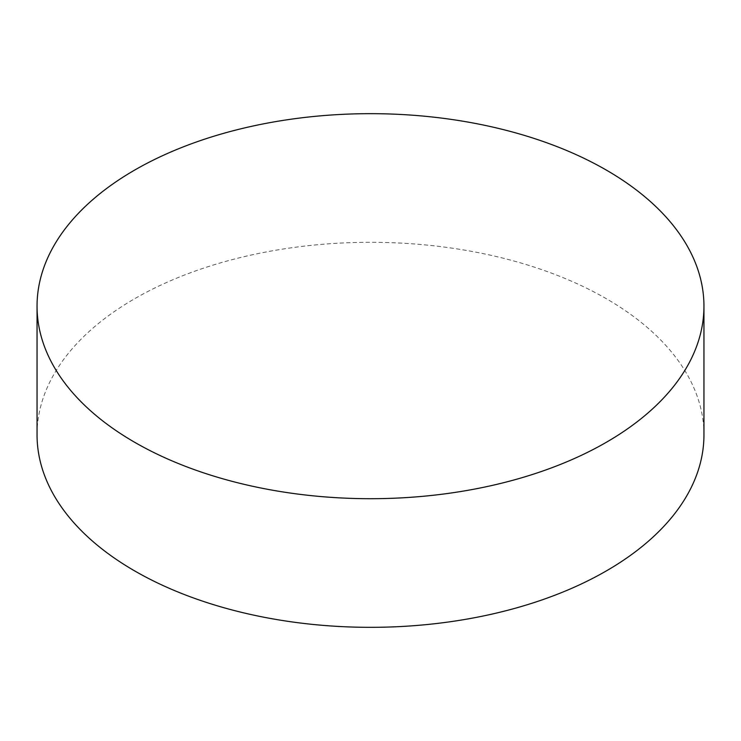 <?xml version="1.0" encoding="UTF-8"?>
<svg xmlns="http://www.w3.org/2000/svg" width="741" height="741" viewBox="0 0 741 741"><rect width="100%" height="100%" fill="white"/><g stroke="black" fill="none" stroke-linecap="round" stroke-linejoin="round"><path stroke-width="0.56" stroke-dasharray="3.71 2.78" d="M703.95 434.81A333.45 192.512 0 0 0 606.286 298.688A333.45 192.512 0 0 0 242.891 256.951A333.45 192.512 0 0 0 37.05 434.81"/><path stroke-width="1.11" d="M606.286 170.059A333.45 192.512 180 0 1 703.95 306.19A333.45 192.512 180 0 1 498.109 484.049A333.45 192.512 180 0 1 134.714 442.312A333.45 192.512 180 0 1 37.05 306.19A333.45 192.512 180 0 1 242.891 128.323A333.45 192.512 180 0 1 606.286 170.059M37.05 306.19L37.05 434.81A333.45 192.512 0 0 0 134.714 570.941A333.45 192.512 0 0 0 498.109 612.677A333.45 192.512 0 0 0 703.95 434.81L703.95 306.19"/></g></svg>
